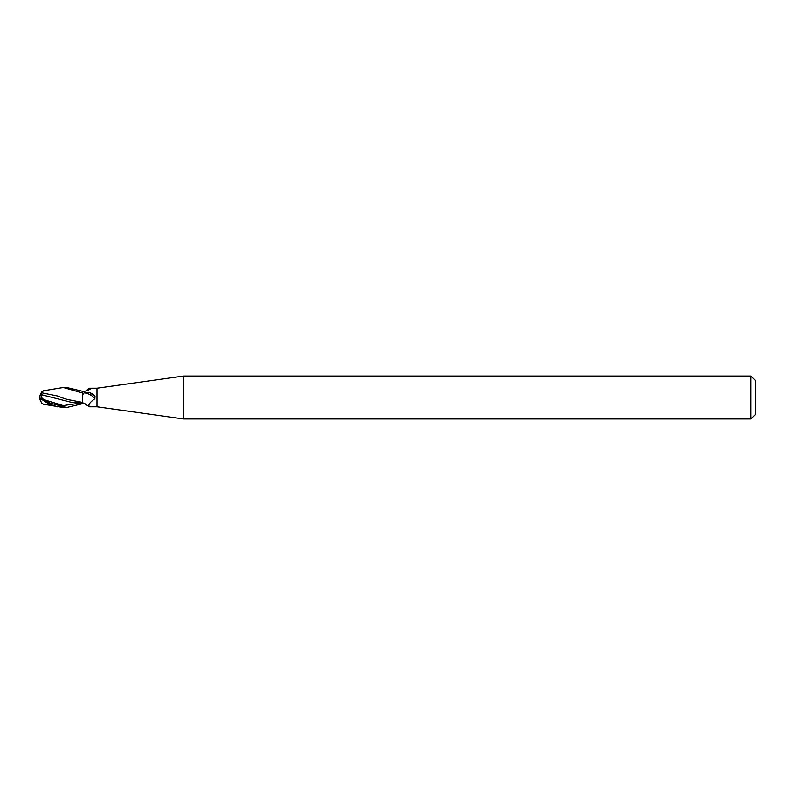 <?xml version="1.0" encoding="UTF-8"?>
<svg xmlns="http://www.w3.org/2000/svg" width="795" height="795" viewBox="0 0 795 795"><rect width="100%" height="100%" fill="white"/><g stroke="black" fill="none" stroke-linecap="round" stroke-linejoin="round"><path stroke-width="1.19" d="M183.546 418.965L96.99 406.802L96.99 388.198L183.546 376.035L750.957 376.035L755.25 380.328L755.25 414.672L750.957 418.965L183.546 418.965L183.546 376.035M750.957 418.965L750.957 376.035M79.927 401.952L74.501 400.869L82.68 402.439L82.68 393.177L82.68 402.697L89.696 406.802L96.99 406.802M86.228 390.862A10.901 6.569 -24.8 0 0 89.706 388.198L96.99 388.198M85.701 391.021L89.139 388.427L90.69 388.685M89.706 388.198C91.624 388.427 90.382 389.341 85.989 390.931L82.68 391.746M82.68 394.698L84.161 392.819L89.139 392.273L94.993 396.248L94.844 398.742C89.428 402.677 87.708 405.361 89.706 406.802M85.989 404.069L82.68 403.254M84.161 392.819A10.345 6.231 -155.2 0 1 94.844 398.742M89.139 392.273A10.862 6.549 -155.2 0 1 94.993 396.248M63.58 387.483L66.671 387.483L63.58 387.483M41.052 401.793A9.699 7.821 25 0 1 39.75 397.5A9.699 7.821 155 0 1 41.251 392.909L43.467 390.762L63.282 387.483L82.68 392.969L82.68 391.299L66.671 387.483M82.68 403.661L66.671 407.517L63.272 407.517L43.467 404.238L48.038 404.466L48.038 403.313M66.671 407.517L49.767 402.995L44.113 399.726C41.738 398.325 40.783 396.635 41.241 394.648L71.133 402.28L82.68 402.777M39.75 397.5A8.675 0.924 30.2 0 0 49.767 404.248L57.717 406.891M42.065 403.393L43.467 404.238M48.038 404.466L50.92 404.963M74.501 400.869C69.006 399.597 68.231 400.372 57.787 396.049L41.618 392.77M41.241 394.648L41.251 392.591M82.68 392.969L82.61 402.429M49.767 404.248L49.767 402.995M44.113 399.716L63.222 405.599L82.332 402.777M40.058 397.987A9.669 9.669 0 0 0 42.155 403.522M42.155 391.478A9.669 9.669 0 0 0 41.052 393.207"/></g></svg>
